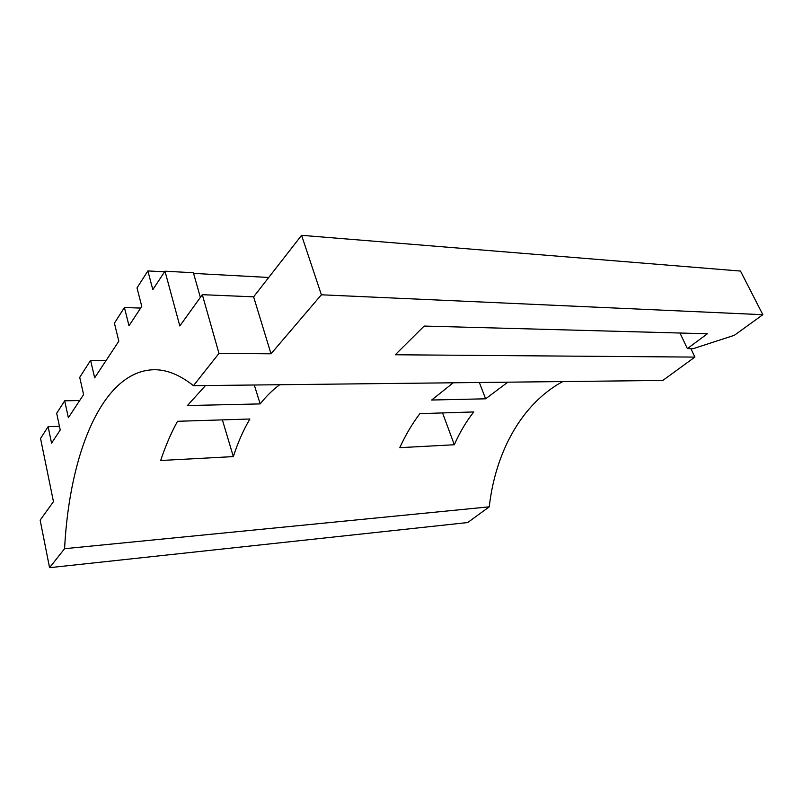 <?xml version="1.0" encoding="UTF-8"?>
<svg xmlns="http://www.w3.org/2000/svg" width="803" height="803" viewBox="0 0 803 803"><rect width="100%" height="100%" fill="white"/><g stroke="black" fill="none" stroke-linecap="round" stroke-linejoin="round"><path stroke-width="1.2" d="M690.861 348.643L694.886 357.094L395.277 354.765L424.135 326.068L707.393 333.767L687.368 348.592L693.18 348.683L734.323 335.303L762.85 314.696L321.391 294.791L301.577 235.319L253.628 296.839L202.316 294.681L218.978 353.4L193.463 385.681C180.344 375.252 167.636 369.942 155.35 369.731C103.196 369.28 69.59 451.938 64.571 548.7L49.565 567.681L40.15 520.133L53.46 501.634L40.551 438.488L48.12 426.664L51.563 443.166L60.235 430.017L56.682 413.304L64.682 400.807L79.688 400.526M64.682 400.807L68.355 417.711L83.602 394.594L79.718 377.34L90.609 360.336L106.167 360.386M140.676 308.071L124.435 307.529L128.992 325.767L141.77 306.395L137.012 287.896L147.882 270.922L152.821 289.652L164.986 271.203L193.403 272.749L200.369 297.391M202.316 294.681L179.822 325.958L164.986 271.203M90.609 360.336L94.654 377.842L118.824 341.195L114.417 323.167L124.435 307.529M507.837 382.178L485.614 398.81L431.673 400.024L453.253 382.78M249.874 419.005C243.279 430.257 237.768 442.784 233.342 456.596L160.66 460.5C165.448 446.077 171.069 433.008 177.523 421.294L249.874 419.005M279.715 384.717C272.588 390.017 266.074 396.411 260.172 403.909L187.41 405.555L205.498 385.54M419.879 413.645L473.74 411.939C466.081 421.736 459.607 432.676 454.317 444.752L399.804 447.672C405.485 435.136 412.18 423.793 419.879 413.645M694.886 357.094L662.806 380.451L193.463 385.681M562.742 381.566C521.679 403.799 495.381 452.209 489.258 506.834L64.571 548.7M489.258 506.834L467.697 522.542L49.565 567.681M253.628 296.839L271.002 353.802L218.978 353.4M271.002 353.802L321.391 294.791M762.85 314.696L740.496 271.063L301.577 235.319M59.442 426.303L48.12 426.664M268.724 277.467L193.583 273.401M164.575 271.826L147.882 270.922M454.317 444.752L442.563 412.923M233.342 456.596L222.381 419.879M260.172 403.909L254.28 384.998M485.614 398.81L479.341 382.489M679.98 333.024L687.368 348.592"/></g></svg>
